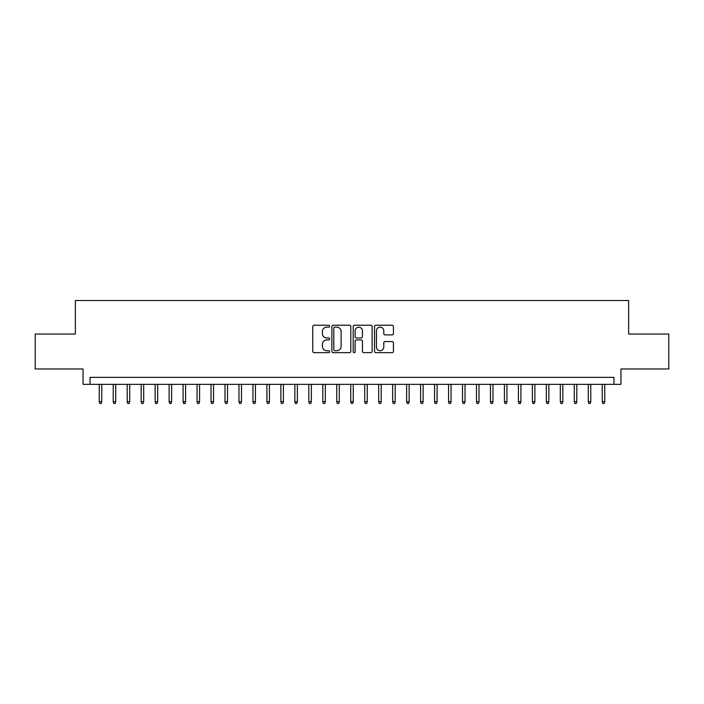 <?xml version="1.0" encoding="UTF-8"?>
<svg xmlns="http://www.w3.org/2000/svg" width="704" height="704" viewBox="0 0 704 704"><rect width="100%" height="100%" fill="white"/><g stroke="black" fill="none" stroke-linecap="round" stroke-linejoin="round"><path stroke-width="1.06" d="M329.648 326.181A0.959 0.959 0 0 0 328.689 325.222L314.116 325.222A1.373 1.373 0 0 0 312.743 326.594L312.743 351.278A1.373 1.373 0 0 0 314.116 352.651L328.689 352.651A0.959 0.959 0 0 0 329.648 351.692A0.959 0.959 0 0 0 328.689 350.733L326.797 350.733A4.391 4.391 0 0 1 322.414 346.342L322.414 344.282A4.391 4.391 0 0 1 326.797 339.9L328.689 339.9A0.959 0.959 0 0 0 329.648 338.941A0.959 0.959 0 0 0 328.689 337.973L326.797 337.973A4.391 4.391 0 0 1 322.414 333.59L322.414 331.531A4.391 4.391 0 0 1 326.797 327.14L328.689 327.14A0.959 0.959 0 0 0 329.648 326.181M392.075 334.893A1.373 1.373 0 0 0 393.448 333.52L393.448 326.594A1.373 1.373 0 0 0 392.075 325.222L375.892 325.222A1.373 1.373 0 0 0 374.528 326.594L374.528 351.278A1.373 1.373 0 0 0 375.892 352.651L392.075 352.651A1.373 1.373 0 0 0 393.448 351.278L393.448 342.91A1.373 1.373 0 0 0 392.075 341.546L385.15 341.546A1.373 1.373 0 0 0 383.786 342.91L383.786 347.063A3.67 3.67 0 0 1 380.116 350.733A3.67 3.67 0 0 1 376.446 347.063L376.446 330.81A3.67 3.67 0 0 1 380.116 327.14A3.67 3.67 0 0 1 383.786 330.81L383.786 333.52A1.373 1.373 0 0 0 385.15 334.893L392.075 334.893M613.958 384.34L620.946 384.34L620.946 368.975L668.8 368.975L668.8 334.048L628.637 334.048L628.637 300.52L75.363 300.52L75.363 334.048L35.2 334.048L35.2 368.975L83.054 368.975L83.054 384.34L613.958 384.34L613.958 377.362L90.042 377.362L90.042 384.34M350.803 326.594A1.373 1.373 0 0 0 349.43 325.222L333.247 325.222A1.373 1.373 0 0 0 331.874 326.594L331.874 351.278A1.373 1.373 0 0 0 333.247 352.651L349.43 352.651A1.373 1.373 0 0 0 350.803 351.278L350.803 326.594M354.57 325.222L370.753 325.222A1.373 1.373 0 0 1 372.126 326.594L372.126 351.278A1.373 1.373 0 0 1 370.753 352.651L363.827 352.651A1.373 1.373 0 0 1 362.454 351.278L362.454 341.264A1.373 1.373 0 0 0 361.082 339.9L356.488 339.9A1.373 1.373 0 0 0 355.124 341.264L355.124 351.692A0.959 0.959 0 0 1 354.156 352.651A0.959 0.959 0 0 1 353.197 351.692L353.197 326.594A1.373 1.373 0 0 1 354.57 325.222M334.752 327.14A0.959 0.959 0 0 0 333.793 328.099L333.793 349.774A0.959 0.959 0 0 0 334.752 350.733L336.741 350.733A4.391 4.391 0 0 0 341.132 346.342L341.132 331.531A4.391 4.391 0 0 0 336.741 327.14L334.752 327.14M362.454 330.88A3.67 3.67 0 0 0 358.785 327.21A3.67 3.67 0 0 0 355.124 330.88L355.124 336.609A1.373 1.373 0 0 0 356.488 337.973L361.082 337.973A1.373 1.373 0 0 0 362.454 336.609L362.454 330.88M101.772 401.667L101.218 403.48L99.818 403.48L99.255 401.667L101.772 401.667L101.772 384.34M99.255 401.667L99.255 384.34M115.746 401.667L115.183 403.48L113.793 403.48L113.23 401.667L115.746 401.667L115.746 384.34M113.23 401.667L113.23 384.34M129.712 401.667L129.158 403.48L127.758 403.48L127.204 401.667L129.712 401.667L129.712 384.34M127.204 401.667L127.204 384.34M143.686 401.667L143.132 403.48L141.733 403.48L141.17 401.667L143.686 401.667L143.686 384.34M141.17 401.667L141.17 384.34M157.661 401.667L157.098 403.48L155.698 403.48L155.144 401.667L157.661 401.667L157.661 384.34M155.144 401.667L155.144 384.34M171.626 401.667L171.072 403.48L169.673 403.48L169.118 401.667L171.626 401.667L171.626 384.34M169.118 401.667L169.118 384.34M185.601 401.667L185.046 403.48L183.647 403.48L183.084 401.667L185.601 401.667L185.601 384.34M183.084 401.667L183.084 384.34M199.575 401.667L199.012 403.48L197.613 403.48L197.058 401.667L199.575 401.667L199.575 384.34M197.058 401.667L197.058 384.34M213.541 401.667L212.986 403.48L211.587 403.48L211.033 401.667L213.541 401.667L213.541 384.34M211.033 401.667L211.033 384.34M227.515 401.667L226.961 403.48L225.562 403.48L224.998 401.667L227.515 401.667L227.515 384.34M224.998 401.667L224.998 384.34M241.49 401.667L240.926 403.48L239.527 403.48L238.973 401.667L241.49 401.667L241.49 384.34M238.973 401.667L238.973 384.34M255.455 401.667L254.901 403.48L253.502 403.48L252.947 401.667L255.455 401.667L255.455 384.34M252.947 401.667L252.947 384.34M269.43 401.667L268.866 403.48L267.476 403.48L266.913 401.667L269.43 401.667L269.43 384.34M266.913 401.667L266.913 384.34M283.404 401.667L282.841 403.48L281.442 403.48L280.887 401.667L283.404 401.667L283.404 384.34M280.887 401.667L280.887 384.34M297.37 401.667L296.815 403.48L295.416 403.48L294.862 401.667L297.37 401.667L297.37 384.34M294.862 401.667L294.862 384.34M311.344 401.667L310.781 403.48L309.39 403.48L308.827 401.667L311.344 401.667L311.344 384.34M308.827 401.667L308.827 384.34M325.318 401.667L324.755 403.48L323.356 403.48L322.802 401.667L325.318 401.667L325.318 384.34M322.802 401.667L322.802 384.34M339.284 401.667L338.73 403.48L337.33 403.48L336.767 401.667L339.284 401.667L339.284 384.34M336.767 401.667L336.767 384.34M353.258 401.667L352.695 403.48L351.305 403.48L350.742 401.667L353.258 401.667L353.258 384.34M350.742 401.667L350.742 384.34M367.233 401.667L366.67 403.48L365.27 403.48L364.716 401.667L367.233 401.667L367.233 384.34M364.716 401.667L364.716 384.34M381.198 401.667L380.644 403.48L379.245 403.48L378.682 401.667L381.198 401.667L381.198 384.34M378.682 401.667L378.682 384.34M395.173 401.667L394.61 403.48L393.219 403.48L392.656 401.667L395.173 401.667L395.173 384.34M392.656 401.667L392.656 384.34M409.138 401.667L408.584 403.48L407.185 403.48L406.63 401.667L409.138 401.667L409.138 384.34M406.63 401.667L406.63 384.34M423.113 401.667L422.558 403.48L421.159 403.48L420.596 401.667L423.113 401.667L423.113 384.34M420.596 401.667L420.596 384.34M437.087 401.667L436.524 403.48L435.134 403.48L434.57 401.667L437.087 401.667L437.087 384.34M434.57 401.667L434.57 384.34M451.053 401.667L450.498 403.48L449.099 403.48L448.545 401.667L451.053 401.667L451.053 384.34M448.545 401.667L448.545 384.34M465.027 401.667L464.473 403.48L463.074 403.48L462.51 401.667L465.027 401.667L465.027 384.34M462.51 401.667L462.51 384.34M479.002 401.667L478.438 403.48L477.039 403.48L476.485 401.667L479.002 401.667L479.002 384.34M476.485 401.667L476.485 384.34M492.967 401.667L492.413 403.48L491.014 403.48L490.459 401.667L492.967 401.667L492.967 384.34M490.459 401.667L490.459 384.34M506.942 401.667L506.387 403.48L504.988 403.48L504.425 401.667L506.942 401.667L506.942 384.34M504.425 401.667L504.425 384.34M520.916 401.667L520.353 403.48L518.954 403.48L518.399 401.667L520.916 401.667L520.916 384.34M518.399 401.667L518.399 384.34M534.882 401.667L534.327 403.48L532.928 403.48L532.374 401.667L534.882 401.667L534.882 384.34M532.374 401.667L532.374 384.34M548.856 401.667L548.302 403.48L546.902 403.48L546.339 401.667L548.856 401.667L548.856 384.34M546.339 401.667L546.339 384.34M562.83 401.667L562.267 403.48L560.868 403.48L560.314 401.667L562.83 401.667L562.83 384.34M560.314 401.667L560.314 384.34M576.796 401.667L576.242 403.48L574.842 403.48L574.288 401.667L576.796 401.667L576.796 384.34M574.288 401.667L574.288 384.34M590.77 401.667L590.207 403.48L588.817 403.48L588.254 401.667L590.77 401.667L590.77 384.34M588.254 401.667L588.254 384.34M604.745 401.667L604.182 403.48L602.782 403.48L602.228 401.667L604.745 401.667L604.745 384.34M602.228 401.667L602.228 384.34"/></g></svg>
